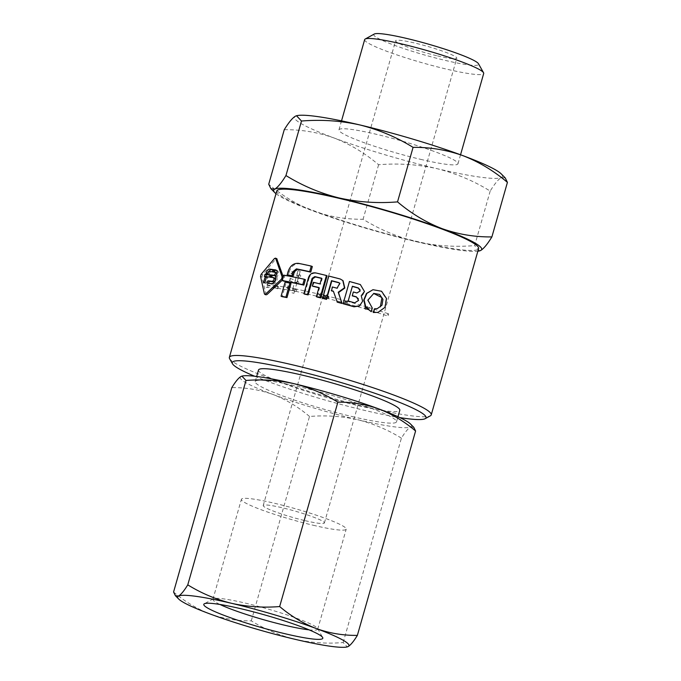 <?xml version="1.0" encoding="UTF-8"?>
<svg xmlns="http://www.w3.org/2000/svg" width="681" height="681" viewBox="0 0 681 681"><rect width="100%" height="100%" fill="white"/><g stroke="black" fill="none" stroke-linecap="round" stroke-linejoin="round"><path stroke-width="0.51" stroke-dasharray="3.4 2.55" d="M173.578 592.019C184.874 601.595 197.107 608.942 210.267 614.049C223.572 618.757 237.243 621.029 251.28 620.859C264.96 629.295 279.559 635.45 295.06 639.306C310.876 642.804 326.914 643.885 343.173 642.549L347.267 646.89M343.173 642.549L401.398 438.155C405.093 432.12 408.183 428.392 410.66 426.97A89.049 9.389 -164.1 0 0 410.524 424.025M413.793 427.336L410.66 426.97A89.049 9.389 -164.1 0 1 357.619 419.7C373.307 423.642 387.898 429.796 401.398 438.155M251.28 620.859L309.506 416.466C325.969 415.138 342.007 416.219 357.619 419.7A89.049 9.389 -164.1 0 1 272.826 394.435C259.521 389.728 245.841 387.455 231.804 387.625M309.506 416.466C298.21 406.889 285.986 399.543 272.826 394.435A89.049 9.389 -164.1 0 1 241.065 376.44A89.049 9.389 -164.1 0 1 242.147 376.065M352.06 416.551A73.463 7.746 -164.1 0 0 396.521 421.828A73.463 7.746 -164.1 0 0 327.987 394.256A73.463 7.746 -164.1 0 0 255.205 381.573A73.463 7.746 -164.1 0 0 352.06 416.551M284.258 129.713C301.342 129.518 317.95 132.276 334.065 137.988C350.077 144.21 364.931 153.123 378.61 164.734C398.598 163.125 418.074 164.436 437.032 168.667C456.083 173.451 473.806 180.925 490.192 191.072C494.687 183.734 498.441 179.205 501.437 177.486L505.242 177.937M296.814 115.676A108.134 11.398 -164.1 0 0 295.503 116.136A108.134 11.398 -164.1 0 0 334.065 137.988A108.134 11.398 -164.1 0 0 437.032 168.667A108.134 11.398 -164.1 0 0 501.437 177.486A108.134 11.398 -164.1 0 0 501.267 173.919M258.499 370.021A73.463 7.746 -164.1 0 0 355.354 404.991A73.463 7.746 -164.1 0 0 399.807 410.268M254.643 376.235A100.754 10.624 -164.1 0 0 365.084 410.507A100.754 10.624 -164.1 0 0 399.807 417.589M229.608 358.666A104.951 11.066 -164.1 0 0 367.723 407.34A104.951 11.066 -164.1 0 0 430.341 415.844M276.741 191.063A104.951 11.066 -164.1 0 0 415.104 241.023A104.951 11.066 -164.1 0 0 478.615 248.565M275.984 193.702A108.134 11.398 -164.1 0 0 313.269 210.991A108.134 11.398 -164.1 0 0 416.236 241.67A108.134 11.398 -164.1 0 0 477.858 251.204M490.192 191.072L474.657 245.594C454.917 247.22 435.448 245.909 416.236 241.67C397.406 236.979 379.692 229.506 363.075 219.265C345.991 219.461 329.391 216.703 313.269 210.991C297.256 204.768 282.411 195.856 268.723 184.245M378.61 164.734L363.075 219.265M479.628 250.872L474.657 245.594M364.675 39.592A61.877 6.521 -164.1 0 0 446.251 69.053A61.877 6.521 -164.1 0 0 483.689 73.497M374.252 34.05A54.489 5.746 -164.1 0 0 445.629 60.49A54.489 5.746 -164.1 0 0 478.471 63.733M437.534 55.91A31.803 3.354 -164.1 0 0 456.781 58.191A31.803 3.354 -164.1 0 0 427.115 46.257A31.803 3.354 -164.1 0 0 395.61 40.766A31.803 3.354 -164.1 0 0 437.534 55.91M309.029 629.84A54.489 5.746 -164.1 0 0 317.721 629.167A54.489 5.746 -164.1 0 0 317.593 628.503A54.489 5.746 -164.1 0 0 266.892 608.72A54.489 5.746 -164.1 0 0 213.374 598.812A54.489 5.746 -164.1 0 0 212.915 599.314A54.489 5.746 -164.1 0 0 219.946 604.464M313.234 525.255A54.489 5.746 -164.1 0 0 346.203 529.171A54.489 5.746 -164.1 0 0 295.375 508.724A54.489 5.746 -164.1 0 0 241.397 499.318A54.489 5.746 -164.1 0 0 313.234 525.255M305.148 520.676A31.803 3.354 -164.1 0 0 324.394 522.957A31.803 3.354 -164.1 0 0 294.72 511.022A31.803 3.354 -164.1 0 0 263.215 505.532A31.803 3.354 -164.1 0 0 305.148 520.676M420.535 159.32A61.877 6.521 -164.1 0 0 457.981 163.763A61.877 6.521 -164.1 0 0 400.258 140.541A61.877 6.521 -164.1 0 0 338.959 129.858A61.877 6.521 -164.1 0 0 420.535 159.32M326.548 295.826L324.701 296.414C324.165 294.882 324.675 294.303 326.242 294.694L326.548 295.826M338.959 282.802L340.151 283.449L337.342 288.472A104.951 11.066 -164.1 0 0 332.609 287.237L331.57 290.881M333.409 291.357A104.951 11.066 15.9 0 1 333.639 291.417L337.325 302.185M340.313 279.031L343.071 280.717M340.619 279.304A104.951 11.066 -164.1 0 0 328.983 276.324L322.692 298.406M300.61 276.316A1.158 0.868 -67.1 0 0 298.942 275.814A1.158 0.868 -67.1 0 0 300.61 276.316M296.976 275.184L298.082 276.707L299.155 274.945L296.976 275.184L296.703 276.12L298.704 275.516L297.606 274L296.942 274.315L296.976 275.184M298.721 282.947A1.158 0.868 -67.1 0 0 297.061 282.445A1.158 0.868 -67.1 0 0 298.721 282.947M295.094 281.815L296.192 283.33L297.274 281.576L295.094 281.815L294.813 282.751L296.822 282.138L295.716 280.623L295.052 280.938L295.094 281.815M296.524 290.676A1.158 0.868 -67.1 0 0 294.856 290.174A1.158 0.868 -67.1 0 0 296.524 290.676M293.86 289.016L293.417 290.583L293.996 291.059L295.324 290.166L294.89 288.931L292.873 288.599L291.698 292.702L293.92 293.332L291.698 292.702M275.167 287.442L275.839 285.714L277.09 286.735L276.29 287.952L275.167 287.442M267.812 282.785L268.05 283.943L267.029 284.956L267.812 282.785L275.856 285.714L293.511 288.352L294.098 288.838L293.656 290.395L294.396 291L323.952 297.844A1.158 1.056 -60.5 0 0 325.552 297.078A1.158 1.056 -60.5 0 0 323.603 296.32A1.158 1.056 -60.5 0 0 323.952 297.844M292.43 290.157L293.656 290.395M372.294 308.05L367.536 300.202L373.818 293.4M376.899 308.723L374.244 308.842M371.928 308.127L370.881 311.787M372.592 289.783L381.198 291.332L386.144 298.636L384.688 307.378L377.717 312.434M271.719 277.329L271.634 277.635A104.951 11.066 15.9 0 1 274.664 278.044M274.613 272.136L274.528 272.426A104.951 11.066 15.9 0 1 276.103 272.647M276.163 270.085L277.099 270.425A104.951 11.066 -164.1 0 0 276.503 270.34M275.533 276.375L276.895 276.878C279.031 273.941 279.099 271.787 277.099 270.425L275.958 269.991M276.895 276.878C277.627 280.785 276.384 283.211 273.158 284.164A104.951 11.066 15.9 0 0 268.595 283.56L268.689 283.245M266.526 277.414L264.892 283.151A104.951 11.066 15.9 0 1 266.194 283.287L267.829 277.542A104.951 11.066 -164.1 0 0 266.526 277.414L266.382 277.363M273.047 269.565L274.409 270.059A104.951 11.066 -164.1 0 0 272.962 269.872M274.409 270.059L273.762 272.323A104.951 11.066 15.9 0 0 270.28 271.906L268.672 274.596A104.951 11.066 15.9 0 0 267.369 274.46L267.599 273.081M270.204 274.784L271.566 275.286A104.951 11.066 -164.1 0 0 270.11 275.107M271.566 275.286L270.919 277.542A104.951 11.066 15.9 0 0 265.718 276.988L265.82 276.622M266.16 294.873L261.904 276.937L262.508 274.835L275.865 258.95L277.116 259.103M282.419 280.019L283.305 276.912M300.134 271.174L297.989 270.621L300.134 271.174M366.106 309.114C364.667 308.042 364.88 307.301 366.736 306.901C365.467 307.165 365.263 307.897 366.106 309.114L367.272 308.391L366.872 306.935L367.757 308.28L366.106 309.114L345.888 303.292L347.174 302.577L346.518 301.07L347.225 302.33L345.378 303.002L345.012 301.657L346.059 300.968L344.918 302.126A1.158 1.149 10.7 0 0 345.786 303.454A1.158 1.149 10.7 0 0 347.182 302.551A1.158 1.149 10.7 0 0 346.263 301.206A1.158 1.149 10.7 0 0 344.918 302.126M387.557 314.818A1.158 0.434 108.4 0 1 388.323 313.728A1.158 0.434 108.4 0 1 388.374 313.737A1.158 0.434 108.4 0 1 388.425 314.971A1.158 0.434 108.4 0 1 387.642 315.933A1.158 0.434 108.4 0 1 387.557 314.818M275.269 287.952L274.034 286.658L275.507 285.68L275.328 287.978L266.85 287.399A1.158 1.073 -89.7 0 1 265.828 285.901A1.158 1.073 -89.7 0 1 267.931 286.25A1.158 1.073 -89.7 0 1 266.85 287.399M291.808 271.566L292.362 272.834L291.042 273.736L291.808 271.566M283.798 275.158L284.862 275.609L283.33 281.006M289.919 278.188L290.472 279.457L289.161 280.359L289.919 278.188M288.114 271.549L289.178 271.991L288.233 275.294M312.341 266.535A104.951 11.066 -164.1 0 0 299.589 263.811C294.686 263.462 291.213 266.186 289.178 271.991M266.467 277.048L267.829 277.542M272.4 271.83L273.762 272.323M273.175 271.932L274.528 272.426M264.832 282.785L266.194 283.287M263.53 282.658L264.892 283.151M267.241 283.066L268.595 283.56M270.272 277.133L271.634 277.635M271.796 283.662L273.158 284.164M267.31 274.094L268.672 274.596M269.557 277.048L270.919 277.542M266.007 273.966L267.369 274.46M264.356 276.486L265.718 276.988M287.722 285.918L287.799 287.918L286.956 288.089L287.722 285.918M290.983 283.509A104.951 11.066 -164.1 0 0 286.156 282.598L282.147 296.678M305.394 279.695A104.951 11.066 -164.1 0 0 284.862 275.609M320.794 294.388L319.159 295.128C318.333 293.775 318.717 293.102 320.308 293.128L320.794 294.388M308.51 277.601L309.14 277.95C310.468 274.409 312.843 272.843 316.256 273.251A104.951 11.066 -164.1 0 1 327.067 275.848M309.14 277.95L304.543 294.098M321.568 278.418A104.951 11.066 15.9 0 1 322.241 278.58L320.632 284.249A104.951 11.066 -164.1 0 0 313.967 282.666L312.928 286.309M318.912 287.722A104.951 11.066 15.9 0 1 319.593 287.884L316.997 297.001M369.723 307.838L368.889 308.629C367.289 308.204 367.11 307.454 368.37 306.382L369.723 307.838M347.404 301.36C346.331 302.568 345.582 302.398 345.156 300.849C346.186 299.529 346.944 299.666 347.429 301.257L347.404 301.36M360.232 290.949L356.887 293.162A104.951 11.066 15.9 0 0 353.311 292.149L352.256 295.86M358.598 300.432L354.631 303.019A104.951 11.066 15.9 0 0 348.144 301.189L348.195 301.019M360.343 284.539L364.403 291.655M360.3 284.718A104.951 11.066 -164.1 0 0 349.421 281.67L343.13 303.752M361.253 295.724L362.573 301.479M327.11 298.338L328.574 297.588L327.595 296.09C325.807 296.269 325.595 297.001 326.965 298.295C326.105 297.452 326.31 296.72 327.595 296.09L328.157 297.282L326.982 298.304L345.888 303.292M345.65 303.224L344.926 302.058M328.855 297.92A1.158 1.124 -47.7 0 0 326.931 296.882A1.158 1.124 -47.7 0 0 326.991 298.491A1.158 1.124 -47.7 0 0 328.855 297.92M365.527 307.029A1.158 1.124 77.2 0 0 364.684 308.399A1.158 1.124 77.2 0 0 366.863 308.484A1.158 1.124 77.2 0 0 365.527 307.029L368.37 306.382M323.169 297.359L324.965 296.746L323.637 295.103L322.666 295.128L323.169 297.359L323.798 295.145L324.165 295.477L323.884 296.848L323.1 297.35M318.972 287.535L319.593 287.884M313.345 282.309L313.967 282.666M320.002 283.892L320.632 284.249M321.619 278.223L322.241 278.58M278.631 287.799A1.158 0.647 -70 0 0 278.376 286.633A1.158 0.647 -70 0 0 277.371 287.493A1.158 0.647 -70 0 0 277.584 288.804A1.158 0.647 -70 0 0 278.631 287.799M324.701 296.414L326.991 298.491M327.595 296.09L323.875 295.162M294.098 288.838L295.077 289.246L294.098 288.838M296.865 283.015L295.077 289.246M285.101 282.147L286.156 282.598M268.927 271.413L270.28 271.906M267.676 272.809L269.038 273.302M274.511 258.448L275.865 258.95M315.626 272.894L316.256 273.251M298.525 263.368L299.589 263.811M261.121 274.332L262.508 274.835M260.525 276.435L261.904 276.937M264.415 293.886L265.777 294.379M396.521 421.828L397.968 416.729M255.205 381.573L256.66 376.474M317.721 629.167L346.203 529.171M212.915 599.314L241.397 499.318M213.374 598.812L204.317 603.792M317.593 628.503L322.666 637.501M324.394 522.957L456.781 58.191M263.215 505.532L395.61 40.766M457.981 163.763L460.543 154.774M338.959 129.858L341.521 120.869M298.082 276.707L299.3 277.218M298.985 274.579L300.193 275.09M296.192 283.33L297.41 283.841M297.095 281.202L298.312 281.713M293.996 291.059L295.214 291.57M294.89 288.931L296.107 289.442M292.694 290.676L275.567 288.003M299.155 274.945L300.21 271.251M296.942 274.315L297.989 270.621M297.274 281.576L298.746 276.384M295.052 280.938L296.524 275.754M293.92 293.332L294.626 290.864M366.199 309.148L387.642 315.933M388.374 313.737L366.872 306.935M266.858 285.084L275.592 285.688M291.042 273.736L296.703 276.12M291.945 271.608L297.606 274M289.161 280.359L294.813 282.751M290.055 278.231L295.716 280.623M345.156 300.849L344.969 301.819M347.429 301.257L347.242 302.236M366.557 309.157L366.037 309.276M346.518 301.07L366.642 306.867M324.173 295.316L325.084 295.835M319.159 295.128L322.803 297.197M320.308 293.128L323.96 295.196M286.956 288.089L292.617 290.481M287.859 285.96L293.511 288.352M368.889 308.629L366.795 309.106M275.303 287.969L277.584 288.804M276.086 285.799L278.376 286.633M267.029 284.956L275.073 287.893M326.242 294.694L327.961 296.252M323.339 297.41L326.871 298.287M294.83 288.735L323.637 295.103M346.28 301.002L327.689 296.107M292.881 288.557L294.643 282.377"/><path stroke-width="1.02" d="M245.994 380.466L187.769 584.86C184.066 590.904 180.976 594.632 178.507 596.045L175.375 595.679L173.578 592.019L231.804 387.625C235.507 381.581 238.597 377.853 241.065 376.44L241.9 376.125L245.994 380.466C262.449 379.147 278.486 380.219 294.107 383.701A89.049 9.389 -164.1 0 0 242.147 376.065L241.9 376.125M187.769 584.86C201.448 593.304 216.039 599.45 231.549 603.315A89.049 9.389 -164.1 0 0 178.507 596.045A89.049 9.389 -164.1 0 0 178.643 598.991A89.049 9.389 -164.1 0 0 210.267 614.049A89.049 9.389 -164.1 0 0 295.06 639.306A89.049 9.389 -164.1 0 0 347.021 646.95A89.049 9.389 -164.1 0 0 348.102 646.575C350.579 645.154 353.669 641.425 357.363 635.39C343.292 635.552 329.613 633.287 316.342 628.58C303.156 623.455 290.923 616.109 279.661 606.55L337.878 402.156C351.958 401.994 365.629 404.259 378.9 408.966C392.086 414.091 404.318 421.428 415.589 430.996L413.793 427.336L410.524 424.025A89.049 9.389 -164.1 0 0 378.9 408.966A89.049 9.389 -164.1 0 0 294.107 383.701C309.795 387.651 324.386 393.797 337.878 402.156M357.363 635.39L415.589 430.996M347.021 646.95L348.102 646.575A89.049 9.389 -164.1 0 0 316.342 628.58A89.049 9.389 -164.1 0 0 231.549 603.315C247.365 606.805 263.402 607.886 279.661 606.55M285.952 175.553L301.487 121.022L296.516 115.753L295.503 116.136C292.498 117.864 288.744 122.393 284.258 129.713L268.723 184.245L270.902 188.688L274.707 189.131C277.712 187.403 281.466 182.874 285.952 175.553C302.56 185.802 320.283 193.268 339.112 197.958A108.134 11.398 -164.1 0 0 274.707 189.131A108.134 11.398 -164.1 0 0 274.877 192.706A108.134 11.398 -164.1 0 0 275.984 193.702M397.968 416.729L399.807 410.268A73.463 7.746 -164.1 0 0 331.272 382.696A73.463 7.746 -164.1 0 0 258.499 370.021L256.66 376.474M399.807 417.589A100.754 10.624 -164.1 0 0 425.199 418.67A100.754 10.624 -164.1 0 0 332.064 379.93A100.754 10.624 -164.1 0 0 232.493 363.782A100.754 10.624 -164.1 0 0 254.643 376.235M425.199 418.67L430.341 415.844A104.951 11.066 -164.1 0 0 431.235 414.882A104.951 11.066 -164.1 0 0 333.332 375.486A104.951 11.066 -164.1 0 0 229.361 357.38A104.951 11.066 -164.1 0 0 229.608 358.666L232.493 363.782M431.235 414.882L478.615 248.565A104.951 11.066 -164.1 0 0 380.705 209.169A104.951 11.066 -164.1 0 0 276.741 191.063L229.361 357.38M477.858 251.204A108.134 11.398 -164.1 0 0 479.33 250.948A108.134 11.398 -164.1 0 0 480.641 250.489A108.134 11.398 -164.1 0 0 442.08 228.637A108.134 11.398 -164.1 0 0 339.112 197.958C358.317 202.197 377.793 203.508 397.534 201.882C411.247 213.519 426.102 222.432 442.08 228.637C458.236 234.358 474.836 237.116 491.886 236.911C487.392 244.241 483.638 248.769 480.641 250.489L479.33 250.948M507.422 182.38C493.699 170.752 478.854 161.831 462.876 155.634A108.134 11.398 -164.1 0 1 501.267 173.919L505.242 177.937L507.422 182.38L491.886 236.911M301.487 121.022C321.475 119.422 340.943 120.724 359.909 124.955C378.959 129.748 396.683 137.213 413.069 147.36L397.534 201.882M460.543 154.774L483.689 73.497A61.877 6.521 -164.1 0 0 483.544 72.739A61.877 6.521 -164.1 0 0 425.965 50.275A61.877 6.521 -164.1 0 0 365.195 39.03A61.877 6.521 -164.1 0 0 364.675 39.592L341.521 120.869M483.544 72.739L478.471 63.733A54.489 5.746 -164.1 0 0 427.77 43.959A54.489 5.746 -164.1 0 0 374.252 34.05L365.195 39.03M285.373 633.815A61.877 6.521 -164.1 0 0 322.666 637.501A61.877 6.521 -164.1 0 0 265.088 615.037A61.877 6.521 -164.1 0 0 204.317 603.792A61.877 6.521 -164.1 0 0 285.373 633.815M219.946 604.464A54.489 5.746 -164.1 0 0 284.752 625.252A54.489 5.746 -164.1 0 0 309.029 629.84M413.069 147.36C430.111 147.156 446.719 149.914 462.876 155.634A108.134 11.398 -164.1 0 0 359.909 124.955A108.134 11.398 -164.1 0 0 296.814 115.676L296.516 115.753M331.264 290.608A106.704 11.245 15.9 0 1 333.332 291.145L337.325 302.185A104.951 11.066 15.9 0 1 342.1 303.471L338.38 292.702L344.79 288.08L343.071 280.717L340.313 279.031A106.704 11.245 -164.1 0 0 328.685 276.043L322.692 298.406A104.951 11.066 15.9 0 1 326.548 299.376L331.792 280.947A104.951 11.066 15.9 0 1 338.959 282.802L339.845 283.177L337.044 288.199A106.704 11.245 -164.1 0 0 332.302 286.965L331.57 290.881A104.951 11.066 15.9 0 1 333.409 291.357M373.571 312.417L374.61 308.757L377.265 308.646L381.973 305.233L382.952 299.359L379.598 294.447L373.818 293.4L367.91 300.117L372.294 308.05L371.256 311.702L365.825 306.995L364.114 299.998L366.855 293.375L372.967 289.706L381.564 291.255L386.519 298.55L385.063 307.293L378.091 312.349L373.205 312.502L378.091 312.349M374.61 308.757L373.205 312.502M373.614 293.451L381.939 297.588L380.356 306.876M371.256 311.702L365.45 307.08L363.748 300.083L366.489 293.46L372.967 289.706M273.592 277.652L274.664 278.044C275.89 279.542 275.524 280.819 273.575 281.857A104.951 11.066 -164.1 0 0 269.242 281.287L268.689 283.245M274.664 278.044L273.302 277.55C274.528 279.048 274.162 280.317 272.213 281.364A106.704 11.245 -164.1 0 0 267.888 280.793L267.241 283.066A106.704 11.245 15.9 0 1 271.796 283.662C275.013 282.717 276.265 280.283 275.533 276.375C277.669 273.439 277.737 271.293 275.737 269.931A106.704 11.245 -164.1 0 0 273.822 269.667L273.175 271.932A106.704 11.245 15.9 0 1 274.741 272.153L276.103 272.647C277.099 273.873 276.809 274.911 275.218 275.771A104.951 11.066 -164.1 0 0 272.272 275.371L271.719 277.329M276.503 270.34A104.951 11.066 -164.1 0 0 275.175 270.161L274.613 272.136M272.962 269.872A104.951 11.066 -164.1 0 0 270.817 269.625L268.331 271.659M270.11 275.107A104.951 11.066 -164.1 0 0 266.365 274.724L265.82 276.622M275.362 258.116L275.754 258.61L274.511 258.448L261.121 274.332L260.525 276.435L264.415 293.886L265.777 294.379M267.02 294.541L282.419 280.019M283.305 276.912L276.716 258.618M304.322 279.244A106.704 11.245 -164.1 0 0 283.798 275.158L282.266 280.555L283.33 281.006A104.951 11.066 15.9 0 1 303.862 285.092L305.394 279.695L304.322 279.244L302.781 284.641L303.862 285.092M311.26 266.075A106.704 11.245 -164.1 0 0 298.525 263.368C293.63 263.011 290.157 265.743 288.114 271.549L287.178 274.843L288.233 275.294A104.951 11.066 15.9 0 1 293.068 276.205L294.294 271.898L297.478 269.318A104.951 11.066 15.9 0 1 310.749 272.136L312.341 266.535L311.26 266.075L309.668 271.676L310.749 272.136M265.164 276.912L263.53 282.658A106.704 11.245 15.9 0 1 264.832 282.785L266.467 277.048A106.704 11.245 -164.1 0 0 265.164 276.912L266.382 277.363M269.455 269.131C268.152 269.216 267.131 270.383 266.382 272.63L266.007 273.966A106.704 11.245 15.9 0 1 267.31 274.094L268.927 271.413A106.704 11.245 15.9 0 1 272.4 271.83L273.047 269.565A106.704 11.245 -164.1 0 0 269.455 269.131L270.817 269.625M267.888 280.793L269.242 281.287M274.741 272.153C275.737 273.379 275.439 274.417 273.856 275.277A106.704 11.245 -164.1 0 0 270.919 274.877L270.272 277.133A106.704 11.245 15.9 0 1 273.302 277.55M270.919 274.877L272.272 275.371M273.822 269.667L275.175 270.161M265.003 274.23A106.704 11.245 -164.1 0 1 270.204 274.784L269.557 277.048A106.704 11.245 15.9 0 0 264.356 276.486L265.003 274.23L266.365 274.724M289.927 283.066A106.704 11.245 -164.1 0 0 285.101 282.147L281.083 296.226L282.147 296.678A104.951 11.066 15.9 0 1 286.973 297.588L290.983 283.509L289.927 283.066L285.918 297.146L286.973 297.588M303.913 293.741A106.704 11.245 15.9 0 1 307.497 294.558L312.111 278.359L314.801 276.605A106.704 11.245 15.9 0 1 321.619 278.223L320.002 283.892A106.704 11.245 -164.1 0 0 313.345 282.309L312.307 285.952A106.704 11.245 15.9 0 1 318.972 287.535L316.376 296.652L316.997 297.001A104.951 11.066 15.9 0 1 320.777 297.929L327.067 275.848L326.446 275.49A106.704 11.245 -164.1 0 0 315.626 272.894C312.213 272.485 309.846 274.06 308.51 277.601L303.913 293.741L304.543 294.098A104.951 11.066 15.9 0 1 308.127 294.907L312.741 278.716L315.422 276.963A104.951 11.066 15.9 0 1 321.568 278.418M312.307 285.952L312.928 286.309A104.951 11.066 15.9 0 1 318.912 287.722M358.359 287.927A106.704 11.245 -164.1 0 0 352.392 286.25L348.178 301.011A106.704 11.245 15.9 0 1 354.665 302.841L358.598 300.432L356.376 296.839A106.704 11.245 -164.1 0 0 352.29 295.682L353.345 291.97A106.704 11.245 15.9 0 1 356.921 292.975L360.232 290.949L358.325 288.106A104.951 11.066 -164.1 0 0 352.358 286.429L348.195 301.019M358.325 288.106L360.028 289.595M356.376 296.839L356.342 297.018A104.951 11.066 -164.1 0 0 352.256 295.86L352.29 295.682M356.342 297.018L358.359 298.797M364.437 291.477L361.253 295.724L362.615 301.291L359.508 305.82L354.052 306.62A106.704 11.245 15.9 0 0 343.164 303.573L349.455 281.491A106.704 11.245 -164.1 0 1 360.343 284.539L364.437 291.477L362.411 295.103M343.164 303.573L343.13 303.752A104.951 11.066 15.9 0 1 354.018 306.799L359.474 305.999L362.615 301.291M287.178 274.843A106.704 11.245 15.9 0 1 292.004 275.762L293.239 271.447L296.422 268.867L297.478 269.318M292.004 275.762L293.068 276.205M282.266 280.555A106.704 11.245 15.9 0 1 302.781 284.641M326.446 275.49L320.155 297.571L320.777 297.929M307.497 294.558L308.127 294.907M316.376 296.652A106.704 11.245 15.9 0 1 320.155 297.571M331.792 280.947L331.494 280.674A106.704 11.245 15.9 0 1 338.661 282.53M322.394 298.133A106.704 11.245 15.9 0 1 326.242 299.104L326.548 299.376M264.798 294.371L264.415 293.886M265.658 294.047L281.551 279.074L282.581 279.448M277.116 259.103L275.754 258.61L282.155 276.971L281.551 279.074M281.083 296.226A106.704 11.245 15.9 0 1 285.918 297.146M296.422 268.867A106.704 11.245 15.9 0 1 309.668 271.676M337.018 301.913A106.704 11.245 15.9 0 1 341.802 303.198L338.525 292.49M331.494 280.674L326.242 299.104M342.773 280.444L344.484 287.799L338.227 292.217M274.979 272.238L276.103 272.647M272.213 281.364L273.575 281.857M273.856 275.277L275.218 275.771M266.382 272.63L267.599 273.081M293.239 271.447L294.294 271.898M314.801 276.605L315.422 276.963M312.111 278.359L312.741 278.716M282.155 276.971L283.177 277.346M178.643 598.991L175.375 595.679M274.877 192.706L270.902 188.688M276.724 258.618L275.362 258.125M266.16 294.873L264.807 294.371"/></g></svg>

